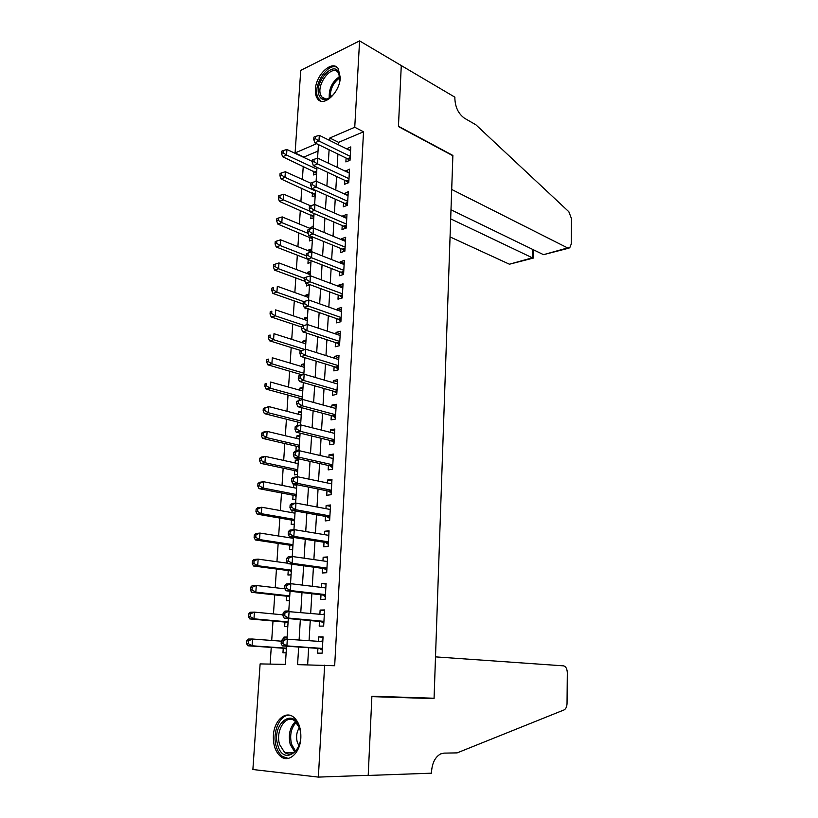 <?xml version="1.0" encoding="UTF-8"?>
<svg xmlns="http://www.w3.org/2000/svg" width="818" height="818" viewBox="0 0 818 818"><rect width="100%" height="100%" fill="white"/><g stroke="black" fill="none" stroke-linecap="round" stroke-linejoin="round"><path stroke-width="1.23" d="M340.288 77.608C339.889 92.577 323.366 107.679 317.537 98.784C315.871 96.555 315.155 93.467 315.38 89.51C315.799 74.796 332.21 59.448 338.212 68.559L340.288 77.608M300.84 737.856C300.278 752.734 288.959 763.174 280.86 756.65C275.543 752.202 273.048 745.167 273.386 735.566C274.02 720.791 285.339 710.269 293.601 717.13C298.693 721.517 301.106 728.429 300.84 737.856M318.028 151.064L303.867 157.066L295.094 152.946L300.748 70.358L359.583 40.9L401.28 65.563L398.438 126.565L452.865 155.747L434.072 698.235L371.893 696.22L368.212 775.321L318.366 777.1L252.885 769.513L260.114 663.909L285.39 664.4L286.545 646.179M303.253 166.269L302.374 179.418M301.791 188.181L300.901 201.627M300.318 210.308L299.408 224.03M298.836 232.639L297.905 246.658M297.333 255.185L296.382 269.5M295.819 277.946L294.848 292.558M294.296 300.922L293.304 315.84M292.752 324.112L291.74 339.358M291.188 347.538L290.155 363.1M289.623 371.188L288.56 387.067M288.028 395.074L286.954 411.28M286.423 419.194L285.329 435.738M284.807 443.54L283.682 460.432M283.171 468.141L282.026 485.371M281.515 492.978L280.349 510.575M279.848 518.07L278.652 536.025M278.161 543.418L276.944 561.731M276.453 569.021L275.216 587.702M274.736 594.88L273.468 613.94M272.997 621.005L271.709 640.453M271.239 647.396L270.134 664.104M346.096 158.038L345.881 161.923L350.032 160.246L350.789 146.903L346.627 148.835M344.818 180.328L344.593 184.254L348.765 182.649L349.531 169.173L345.339 171.218M343.529 202.844L343.294 206.801L347.486 205.267L348.253 191.668L344.041 193.815M342.221 225.563L341.985 229.572L346.198 228.099L346.975 214.367L342.773 215.88L342.732 216.627M340.901 248.508L340.666 252.547L344.889 251.157L345.677 237.302L341.464 238.733L341.413 239.654M339.572 271.678L339.337 275.758L343.57 274.449L344.358 260.451L340.135 261.811L340.073 262.915M338.223 295.073L337.987 299.194L342.241 297.956L343.039 283.826L338.795 285.104L338.724 286.402M336.863 318.703L336.627 322.865L340.891 321.699L341.699 307.425L337.445 308.631L337.364 310.124M335.492 342.558L335.257 346.76L339.542 345.687L340.349 331.27L336.075 332.394L335.983 334.081M334.112 366.658L333.867 370.902L338.171 369.9L338.989 355.339L334.705 356.382L334.593 358.274M332.711 390.994L332.466 395.278L336.781 394.368L337.619 379.664L333.304 380.615L333.192 382.712M331.3 415.575L331.055 419.9L335.38 419.072L336.229 404.225L331.904 405.094L331.771 407.395M329.869 440.401L329.623 444.767L333.969 444.031L334.818 429.031L330.482 429.818L330.339 432.333M328.427 465.473L328.182 469.89L332.548 469.246L333.396 454.092L329.041 454.788L328.887 457.518M326.975 490.81L326.719 495.268L331.106 494.716L331.965 479.399L327.599 480.013L327.425 482.968M325.503 516.403L325.247 520.902L329.644 520.452L330.523 504.982L326.126 505.493L325.953 508.673M324.02 542.252L323.754 546.813L328.171 546.444L329.061 530.81L324.654 531.24L324.46 534.645M322.517 568.377L322.251 572.978L326.689 572.712L327.578 556.925L323.161 557.242L322.946 560.892M321.004 594.768L320.728 599.42L325.186 599.257L326.085 583.295L321.648 583.52L321.423 587.406M319.47 621.445L319.194 626.138L323.662 626.077L324.582 609.952L320.124 610.075L319.879 614.206M287.108 637.314L283.969 637.069L283.846 638.93M283.253 648.214L282.956 652.825L286.126 652.846M287.404 611.21L285.625 611.261M284.93 622.069L284.644 626.629L287.793 626.578M286.597 596.189L286.3 600.698L289.449 600.586M288.233 570.565L287.946 575.034L291.085 574.839M290.4 536.925L290.339 537.866M289.869 545.197L289.582 549.614L292.701 549.359M292.098 510.381L291.954 512.641M291.474 520.074L291.198 524.461L294.306 524.134M296.77 485.319L293.744 484.716L293.56 487.671M293.079 495.207L292.793 499.542L295.891 499.154M298.325 460.861L295.318 460.197L295.145 462.947M294.654 470.585L294.378 474.88L297.466 474.42M299.869 436.638L296.883 435.912L296.719 438.458M296.218 446.199L295.952 450.452L299.02 449.931M301.392 412.64L298.427 411.863L298.273 414.215M297.772 422.057L297.548 425.595M302.905 388.877L299.95 388.049L299.817 390.217M299.306 398.141L299.173 400.155M304.398 365.349L301.464 364.47L301.341 366.433M300.83 374.46L300.789 374.992M305.881 342.047L302.967 341.106L302.854 342.895M307.353 318.959L304.449 317.977L304.347 319.572M308.805 296.085L305.922 295.053L305.83 296.474M305.114 307.66L305.042 308.785L306.832 308.263M310.247 273.437L307.384 272.353L307.302 273.601M306.668 283.468L306.505 285.952L309.511 285.022M311.668 251.003L308.826 249.868L308.754 250.942M308.202 259.521L307.957 263.335L310.952 262.353M312.231 228.416L310.257 227.598L310.196 228.498M309.644 237.036L309.398 240.932L312.374 239.899M311.065 214.878L310.82 218.743L313.795 217.649M312.476 192.925L312.231 196.749L315.196 195.614M287.128 637.058L283.969 637.069M288.785 610.954L285.635 611.036M295.543 484.471L293.744 484.716M298.406 459.696L295.318 460.197M299.95 435.36L296.883 435.912M301.484 411.249L298.427 411.863M302.997 387.374L299.95 388.049M304.5 363.734L301.464 364.47M305.993 340.308L302.967 341.106M307.466 317.118L304.449 317.977M308.928 294.153L305.922 295.053M310.37 271.392L307.384 272.353M311.811 248.856L308.826 249.868M313.222 226.525L310.257 227.598M314.633 204.398L311.77 205.492M316.576 173.774L313.631 174.97L313.877 171.177M298.662 647.038L297.588 664.635L334.674 665.729L363.529 131.79L338.611 142.352L338.458 144.806M337.916 154.06L337.128 167.322M336.587 176.494L335.779 190.052M335.237 199.142L334.419 213.007M333.887 222.005L333.049 236.177M332.517 245.093L331.658 259.592M331.137 268.406L330.257 283.222M329.736 291.954L328.836 307.098M328.325 315.738L327.415 331.218M326.903 339.746L325.973 355.564M325.472 364.01L324.511 380.166M324.02 388.499L323.038 405.022M322.548 413.254L321.546 430.125M321.065 438.243L320.042 455.483M319.572 463.499L318.529 481.107M318.059 489.011L316.995 506.996M316.525 514.788L315.441 533.162M314.991 540.821L313.877 559.594M313.427 567.14L312.292 586.301M311.852 593.725L310.687 613.295M310.257 620.586L309.071 640.576M308.652 647.744L307.64 664.83M317.916 648.388L317.65 653.132L322.128 653.173L323.059 636.885L318.58 636.905L318.325 641.281M359.583 40.9L354.746 127.26L329.828 137.997L329.674 140.461M363.529 131.79L354.746 127.26M324.634 665.157L318.366 777.1M329.102 149.776L328.284 163.119M327.721 172.353L326.883 186.003M326.331 195.154L325.472 209.111M324.92 218.171L324.04 232.445M323.499 241.412L322.599 256.003M322.057 264.889L321.147 279.807M320.605 288.601L319.674 303.846M319.143 312.537L318.182 328.13M317.66 336.719L316.689 352.65M316.167 361.147L315.165 377.435M314.654 385.83L313.631 402.466M313.13 410.748L312.087 427.753M311.586 435.933L310.523 453.295M310.032 461.372L308.938 479.113M308.458 487.068L307.343 505.197M306.862 513.039L305.727 531.557M305.257 539.277L304.102 558.193M303.631 565.79L302.456 585.115M301.995 592.59L300.789 612.324M300.339 619.666L299.102 639.819M316.586 143.692L295.094 152.946M287.006 638.919L288.304 618.551M288.774 611.179L290.042 591.22M290.513 583.725L291.76 564.175M292.241 556.567L293.457 537.406M293.948 529.696L295.145 510.923M295.646 503.111L296.811 484.726M297.312 476.802L298.458 458.786M298.969 450.769L300.094 433.121M300.605 425.012L301.709 407.722M302.231 399.511L303.304 382.579M303.836 374.276L304.889 357.691M305.421 349.296L306.453 333.059M306.995 324.572L308.008 308.672M308.55 300.104L309.541 284.531M310.094 275.87L311.055 260.625M311.617 251.883L312.568 236.954M313.12 228.13L314.051 213.529M314.623 204.612L315.533 190.328M316.106 181.33L316.985 167.353M317.568 158.273L318.437 144.592M338.611 142.352L329.828 137.997M323.028 637.263L318.58 636.905M324.541 610.525L320.124 610.075M326.045 584.072L321.648 583.52M327.527 557.886L323.161 557.242M328.989 531.966L324.654 531.24M330.441 506.311L326.126 505.493M331.883 480.912L327.599 480.013M333.304 455.779L329.041 454.788M334.715 430.892L330.482 429.818M336.106 406.249L331.904 405.094M337.486 381.853L333.304 380.615M338.856 357.701L334.705 356.382M340.216 333.785L336.075 332.394M341.556 310.094L337.445 308.631M342.875 286.648L338.795 285.104M344.194 263.416L340.135 261.811M345.493 240.41L341.464 238.733M346.791 217.629L342.773 215.88M348.059 195.062L344.081 193.252M349.327 172.71L345.37 170.829M350.585 150.573L346.638 148.631M281.331 640.811L281.157 643.613L282.946 643.613L283.12 640.811L281.331 640.811L282.864 638.94L322.568 641.609M283.12 640.811L287.333 638.919L286.893 645.903L282.414 645.893L319.501 648.5L322.302 650.085M322.404 648.418L286.893 645.903L282.946 643.613M320.912 641.486L322.844 640.596M281.157 643.613L282.414 645.893M281.31 641.169L252.537 639.032L252.067 645.801L247.864 645.791L284.838 648.326L286.361 649.073M248.222 643.582L248.406 640.862L246.729 640.872L246.535 643.572L248.222 643.582L252.067 645.801L286.423 648.163M246.729 640.872L248.335 639.042L252.537 639.032L248.406 640.862M247.864 645.791L246.535 643.572M299.541 728.092C306.576 749.523 283.355 767.264 277.803 745.178C271.116 724.339 293.488 706.271 299.541 728.092L294.889 721.016C286.126 713.562 275.104 730.709 279.623 744.544L284.705 752.611C290.492 755.924 295.288 753.49 299.091 745.321M299.378 727.621C296.617 731.875 295.911 736.732 297.271 742.192L298.918 745.75M289.419 715.188C279.603 714.605 271.944 732.836 276.218 746.415C277.547 750.965 279.664 754.319 282.547 756.497L288.222 758.409M333.744 94.367L327.282 99.213C323.642 100.348 321.014 99.264 319.378 95.951C313.12 83.906 333.284 59.54 338.938 72.649L339.511 82.506M320.963 95.563L321.801 96.953C323.396 98.927 325.554 99.469 328.284 98.569L330.308 97.587C330.073 89.111 333.315 82.465 340.002 77.659L338.355 72.792C332.026 63.364 315.503 85.225 320.963 95.563M337.169 67.434C327.64 61.871 312.077 86.606 317.946 97.659L320.85 101.084M337.834 87.434L336.556 90.062M435.513 656.874L563.5 665.852C565.851 666.425 567.119 668.746 567.314 672.815L567.038 703.439C566.894 706.721 565.923 708.869 564.113 709.901L457.119 752.887L443.949 753.122L440.687 753.889C435.248 756.916 432.201 762.867 431.526 771.732L431.475 773.184L368.202 775.454L371.873 696.629L434.061 698.623L435.513 656.874M367.241 775.352L368.202 775.454M400.615 697.151L434.061 698.623M450.053 236.923L509.43 264.214L532.354 257.803L532.508 249.326M450.677 218.866L532.354 257.803L533.571 258.059L533.714 249.919M401.28 65.46L398.448 126.238L452.875 155.44L451.7 189.459L567.62 247.926L569.706 247.915L571.23 244.081L571.465 218.59L568.837 211.729L475.902 124.817L464.522 118.252C458.428 113.866 455.197 107.209 454.859 98.283L454.9 97.178L401.178 65.501M450.994 209.776L543.52 254.674L567.62 247.926M533.213 258.12L509.43 264.214M568.674 248.202L543.52 254.674M283.13 613.05L282.956 615.821L284.736 615.78L284.909 613.009L283.13 613.05L284.644 611.291L324.317 614.645M284.909 613.009L289.102 611.169L288.662 618.081L284.204 618.173L321.045 621.588L323.826 623.214M323.928 621.363L288.662 618.081L284.736 615.78M322.824 614.492L324.357 613.827M282.956 615.821L284.204 618.173M284.909 585.596L284.725 588.326L286.504 588.244L286.678 585.504L284.909 585.596L286.402 583.94L290.84 583.704L325.82 587.938M286.678 585.504L290.84 583.704L290.41 590.545L285.963 590.749L322.558 594.952L325.329 596.629M325.452 594.594L290.41 590.545L286.504 588.244M324.715 587.805L325.861 587.334M284.725 588.326L285.963 590.749M286.658 558.418L286.484 561.128L288.253 560.995L288.427 558.295L286.658 558.418L288.151 556.874L292.568 556.547L327.323 561.516M288.427 558.295L292.568 556.547L292.138 563.305L287.711 563.612L324.071 568.592L326.822 570.31M326.944 568.101L292.138 563.305L288.253 560.995M326.586 561.414L327.343 561.117M286.484 561.128L287.711 563.612M288.396 531.536L288.233 534.215L289.991 534.042L290.165 531.363L288.396 531.536L289.869 530.105L294.276 529.665L328.805 535.361M290.165 531.363L294.276 529.665L293.846 536.363L289.439 536.772L325.564 542.498L328.294 544.267M328.427 541.874L293.846 536.363L289.991 534.042M288.233 534.215L289.439 536.772M283.018 614.85L254.429 612.13L253.958 618.827L249.766 618.919L286.504 622.212L288.018 622.979M250.134 616.598L250.328 613.919L248.652 613.96L248.457 616.639L250.134 616.598L253.958 618.827L288.089 621.905M248.652 613.96L250.247 612.242L254.429 612.13L250.328 613.919M249.766 618.919L248.457 616.639M284.991 588.837L256.3 585.504L255.829 592.13L251.658 592.324L288.151 596.363L289.664 597.15M252.026 589.901L252.22 587.242L250.553 587.334L250.359 589.982L252.026 589.901L255.829 592.13L289.746 595.903M250.553 587.334L252.128 585.719L256.3 585.504L252.22 587.242M251.658 592.324L250.359 589.982M287.496 563.183L258.151 559.154L257.69 565.719L253.529 566.005L289.787 570.77L291.29 571.588M253.907 563.479L254.091 560.851L252.435 560.974L252.241 563.602L253.907 563.479L257.69 565.719L291.382 570.156M252.435 560.974L253.999 559.471L258.151 559.154L254.091 560.851M253.529 566.005L252.241 563.602M293.406 538.346L259.981 533.07L259.531 539.563L255.38 539.952L291.402 545.432L292.895 546.271M255.768 537.324L255.952 534.727L254.296 534.89L254.112 537.487L255.768 537.324L259.531 539.563L292.997 544.676M254.296 534.89L255.84 533.489L259.981 533.07L255.952 534.727M255.38 539.952L254.112 537.487M290.124 504.941L289.95 507.589L291.709 507.375L291.873 504.726L290.124 504.941L291.576 503.612L295.963 503.07L330.267 509.481M291.873 504.726L295.963 503.07L295.543 509.696L291.157 510.207L327.036 516.679L329.756 518.489M329.899 515.923L295.543 509.696L291.709 507.375M289.95 507.589L291.157 510.207M295.001 513.183L261.801 507.262L261.351 513.684L257.22 514.174L293.008 520.34L294.49 521.209M257.609 511.444L257.782 508.868L256.136 509.072L255.952 511.639L257.609 511.444L261.351 513.684L294.603 519.45M256.136 509.072L257.67 507.763L261.801 507.262L257.782 508.868M257.22 514.174L255.952 511.639M291.821 478.622L291.658 481.24L293.406 480.994L293.57 478.366L291.821 478.622L293.263 477.395L297.64 476.761L331.719 483.857M293.57 478.366L297.64 476.761L297.22 483.305L292.844 483.919L328.499 491.117L331.198 492.968M331.351 490.238L297.22 483.305L293.406 480.994M291.658 481.24L292.844 483.919M296.586 488.274L263.59 481.71L263.151 488.07L259.03 488.653L294.592 495.504L296.065 496.393M259.429 485.831L259.603 483.285L257.956 483.52L257.782 486.066L259.429 485.831L263.151 488.07L296.188 494.481M257.956 483.52L259.48 482.313L263.59 481.71L259.603 483.285M259.03 488.653L257.782 486.066M293.509 452.579L293.335 455.166L295.083 454.88L295.247 452.282L293.509 452.579L294.94 451.444L299.286 450.718L333.151 458.499M295.247 452.282L299.286 450.718L298.877 457.201L294.521 457.906L329.94 465.81L332.629 467.712M332.793 464.818L298.877 457.201L295.083 454.88M293.335 455.166L294.521 457.906M298.151 463.601L265.369 456.424L264.93 462.722L260.83 463.387L296.167 470.912L297.629 471.822M261.228 460.473L261.402 457.947L259.766 458.223L259.582 460.738L261.228 460.473L264.93 462.722L297.762 469.747M259.766 458.223L261.269 457.109L265.369 456.424L261.402 457.947M260.83 463.387L259.582 460.738M295.175 426.802L295.012 429.368L296.74 429.041L296.903 426.475L295.175 426.802L296.586 425.769L300.922 424.951L334.572 433.397M296.903 426.475L300.922 424.951L300.523 431.362L296.177 432.17L331.372 440.769L334.051 442.702M334.214 439.644L300.523 431.362L296.74 429.041M295.012 429.368L296.177 432.17M299.705 439.174L267.128 431.383L266.688 437.62L262.598 438.376L297.721 446.556L299.184 447.487M263.007 435.37L263.181 432.865L261.555 433.182L261.371 435.677L263.007 435.37L266.688 437.62L299.316 445.258M261.555 433.182L263.048 432.16L267.128 431.383L263.181 432.865M262.598 438.376L261.371 435.677M296.822 401.29L296.658 403.826L298.386 403.468L298.55 400.922L296.822 401.29L302.548 399.44L335.983 408.54M298.55 400.922L302.548 399.44L302.139 405.8L297.813 406.689L332.793 415.963L335.452 417.947M335.625 414.736L302.139 405.8L298.386 403.468M296.658 403.826L297.813 406.689M301.249 414.992L268.866 406.597L268.437 412.773L264.367 413.611L299.265 422.436L300.707 423.397M264.776 410.513L264.95 408.049L263.324 408.386L263.14 410.861L264.776 410.513L268.437 412.773L300.86 421.014M263.324 408.386L268.866 406.597L264.95 408.049M264.367 413.611L263.14 410.861M298.458 376.045L298.294 378.56L300.012 378.161L300.175 375.646L298.458 376.045L304.153 374.204L337.374 383.939M300.175 375.646L304.153 374.204L303.754 380.493L299.439 381.474L334.194 391.413L336.832 393.438M337.026 390.063L303.754 380.493L300.012 378.161M298.294 378.56L299.439 381.474M302.772 391.035L270.594 382.057L270.165 388.172L266.106 389.102L300.789 398.55L302.21 399.511M266.525 385.912L266.699 383.468L265.073 383.846L264.899 386.29L266.525 385.912L270.165 388.172L302.384 397.006M265.073 383.846L266.699 383.468M266.106 389.102L264.899 386.29M300.073 351.055L299.909 353.54L301.627 353.11L301.781 350.615L300.073 351.055L305.738 349.214L338.754 359.583M301.781 350.615L305.738 349.214L305.339 355.441L301.044 356.515L335.584 367.108L338.212 369.163M338.407 365.646L305.339 355.441L301.627 353.11M299.909 353.54L301.044 356.515M304.276 367.313L272.302 357.763L271.873 363.816L267.834 364.828L301.801 374.746M268.253 361.556L268.427 359.133L266.811 359.542L266.637 361.965L268.253 361.556L271.873 363.816L303.897 373.223M266.811 359.542L268.427 359.133M267.834 364.828L266.637 361.965M301.668 326.321L301.515 328.785L303.222 328.315L303.376 325.85L301.668 326.321L307.302 324.49L340.114 335.462M303.376 325.85L307.302 324.49L306.914 330.646L302.64 331.811L336.965 343.039L339.572 345.135M339.777 341.474L306.914 330.646L303.222 328.315M301.515 328.785L302.64 331.811M305.768 343.826L273.989 333.703L273.57 339.695L269.541 340.789L300.952 350.585M269.96 337.435L270.134 335.043L268.529 335.482L268.355 337.885L269.96 337.435L273.57 339.695L304.746 349.47M268.529 335.482L270.134 335.043M269.541 340.789L268.355 337.885M303.253 301.842L303.1 304.276L304.797 303.775L304.95 301.331L303.253 301.842L308.856 300.012L341.464 311.586M304.95 301.331L308.856 300.012L308.478 306.106L304.214 307.353L338.325 319.214L340.912 321.341M341.126 317.527L308.478 306.106L304.797 303.775M303.1 304.276L304.214 307.353M307.251 320.554L275.666 309.889L275.247 315.82L271.228 316.995L301.617 327.057M271.658 313.56L271.832 311.188L270.226 311.658L270.052 314.03L271.658 313.56L275.247 315.82L304.02 325.4M270.226 311.658L271.832 311.188M271.228 316.995L270.052 314.03M304.817 277.599L304.664 280.012L306.361 279.48L306.515 277.057L304.817 277.599L310.4 275.778L342.803 287.936M306.515 277.057L310.4 275.778L310.022 281.811L305.768 283.14L339.674 295.615L342.251 297.783M342.476 293.826L310.022 281.811L306.361 279.48M304.664 280.012L305.768 283.14M308.713 297.507L277.322 286.3L276.913 292.179L272.905 293.427L303.11 304.01M273.345 289.909L273.509 287.558L271.903 288.069L271.74 290.421L273.345 289.909L276.913 292.179L303.754 301.627M271.903 288.069L273.509 287.558M272.905 293.427L271.74 290.421M343.805 270.349L311.546 257.762L311.924 251.791L344.133 264.521M343.57 274.449L341.014 272.241L307.312 259.173L311.546 257.762L307.905 255.421L308.059 253.028L306.372 253.6L306.218 255.993L307.905 255.421M306.218 255.993L307.312 259.173M311.924 251.791L308.059 253.028M310.165 274.684L278.969 262.946L278.56 268.764L274.562 270.093L305.145 281.382M275.001 266.504L275.175 264.173L273.58 264.715L273.406 267.036L275.001 266.504L278.56 268.764L304.766 278.498M275.175 264.173L278.969 262.946M274.562 270.093L273.406 267.036M345.114 247.108L313.059 233.948L313.437 228.038L345.441 241.33M344.746 251.208L342.333 249.101L308.846 235.441L313.059 233.948L309.439 231.606L309.593 229.244L307.905 229.848L307.752 232.21L309.439 231.606M307.752 232.21L308.846 235.441M313.437 228.038L309.593 229.244M310.196 260.288L311.034 261.054M311.351 251.975L280.594 239.817L280.185 245.574L276.208 246.985L307.271 259.04M276.648 243.314L276.811 241.003L275.226 241.576L275.063 243.876L276.648 243.314L280.185 245.574L306.229 255.748M276.811 241.003L280.594 239.817M276.208 246.985L275.063 243.876M346.423 224.091L314.552 210.379L314.93 204.52L346.74 218.365M345.912 228.202L343.642 226.177L310.359 211.944L314.552 210.379L310.952 208.038L311.106 205.686L309.429 206.33L309.276 208.672L310.952 208.038M309.276 208.672L310.359 211.944M314.93 204.52L311.106 205.686M310.963 228.815L282.2 216.913L281.801 222.619L277.834 224.101L312.456 238.733M278.284 220.349L278.447 218.058L276.862 218.662L276.699 220.942L278.284 220.349L281.801 222.619L308.151 233.396M278.447 218.058L282.2 216.913M277.834 224.101L276.699 220.942M347.711 201.289L316.034 187.036L316.402 181.238L348.028 195.625M347.088 205.41L344.94 203.477L311.852 188.682L316.034 187.036L312.456 184.694L312.609 182.373L310.932 183.038L310.779 185.359L312.456 184.694M310.779 185.359L311.852 188.682M316.402 181.238L312.609 182.373M310.676 205.85L283.795 194.224L283.396 199.868L279.449 201.422L313.856 216.617M279.899 197.608L280.063 195.338L278.478 195.972L278.325 198.232L279.899 197.608L283.396 199.868L310.155 211.32M280.063 195.338L283.795 194.224M279.449 201.422L278.325 198.232M348.989 178.713L317.507 163.927L317.865 158.181L349.306 173.099M348.253 182.843L346.229 180.993L313.335 165.645L317.507 163.927L313.938 161.575L314.092 159.285L312.425 159.98L312.271 162.271L313.938 161.575M312.271 162.271L313.335 165.645M317.865 158.181L314.092 159.285M310.922 183.273L285.37 171.749L284.981 177.353L281.044 178.968L315.247 194.704M281.504 175.083L281.658 172.833L280.083 173.498L279.93 175.737L281.504 175.083L284.981 177.353L315.492 190.972M281.658 172.833L285.37 171.749M281.044 178.968L279.93 175.737M350.257 156.34L318.959 141.033L319.317 135.348L350.574 150.788M349.409 160.492L347.497 158.723L314.807 142.833L318.959 141.033L315.411 138.692L315.564 136.422L313.897 137.148L313.754 139.418L315.411 138.692M313.754 139.418L314.807 142.833M319.317 135.348L315.564 136.422M312.333 161.422L286.934 149.489L286.545 155.042L282.619 156.729L316.627 172.997M283.089 152.762L283.243 150.543L281.678 151.228L281.515 153.447L283.089 152.762L286.545 155.042L316.873 169.142M283.243 150.543L286.934 149.489M282.619 156.729L281.515 153.447M322.384 648.766L320.227 648.746M322.394 648.521L319.501 648.5M284.838 648.326L286.412 648.337M285.554 648.562L286.392 648.572M294.684 751.946L290.216 744.452C288.1 734.84 289.858 727.202 295.492 721.507M296.29 722.304C291.096 727.887 289.511 735.178 291.535 744.186L295.533 751.139M329.276 98.16C328.693 88.743 332.22 81.493 339.838 76.432M323.908 621.813L321.76 621.854M323.918 621.537L321.045 621.588M325.421 595.136L323.284 595.228M325.431 594.839L322.558 594.952M326.914 568.745L324.787 568.878M326.934 568.408L324.071 568.592M328.386 542.62L326.27 542.804M328.407 542.252L325.564 542.498M286.504 622.212L288.069 622.181M287.22 622.467L288.059 622.447M288.151 596.363L289.715 596.291M288.866 596.629L289.695 596.588M289.787 570.77L291.351 570.667M290.502 571.046L291.331 570.995M291.402 545.432L292.956 545.299M292.108 545.718L292.936 545.647M329.858 516.761L327.742 516.996M329.879 516.373L327.036 516.679M293.008 520.34L294.562 520.176M293.713 520.647L294.531 520.555M331.3 491.168L329.194 491.444M331.331 490.749L328.499 491.117M294.592 495.504L296.136 495.299M295.298 495.82L296.116 495.708M332.732 465.841L330.636 466.158M332.762 465.391L329.94 465.81M296.167 470.912L297.701 470.677M296.862 471.24L297.68 471.107M334.153 440.759L332.067 441.117M334.184 440.278L331.372 440.769M297.721 446.556L299.255 446.291M298.417 446.894L299.224 446.751M335.564 415.933L333.478 416.331M335.595 415.432L332.793 415.963M299.265 422.436L300.789 422.139M299.95 422.783L300.758 422.63M336.955 391.352L334.879 391.791M336.985 390.82L334.194 391.413M300.789 398.55L302.312 398.223M301.474 398.908L302.282 398.734M338.335 367.016L336.27 367.497M338.366 366.464L335.584 367.108M339.695 342.916L337.64 343.437M339.726 342.343L336.965 343.039M341.045 319.061L339 319.613M341.075 318.458L338.325 319.214M342.384 295.431L340.339 296.034M342.415 294.807L339.674 295.615M343.703 272.036L341.668 272.67M343.744 271.382L341.014 272.241M345.022 248.866L342.987 249.541M345.053 248.191L342.333 249.101M346.321 225.921L344.296 226.627M346.351 225.226L343.642 226.177M311.075 237.619L312.558 237.097M311.719 238.048L312.517 237.772M347.599 203.191L345.595 203.938M347.64 202.475L344.94 203.477M312.486 215.482L313.969 214.929M313.13 215.921L313.918 215.635M348.877 180.686L346.873 181.463M348.918 179.94L346.229 180.993M313.887 193.549L315.359 192.976M314.531 193.999L315.319 193.702M350.145 158.385L348.141 159.193M350.186 157.629L347.497 158.723M315.278 171.821L316.74 171.228M315.912 172.281L316.699 171.964M294.03 752.478L284.705 752.611M328.284 98.569L327.282 99.213M325.666 98.998L321.801 96.953"/></g></svg>
